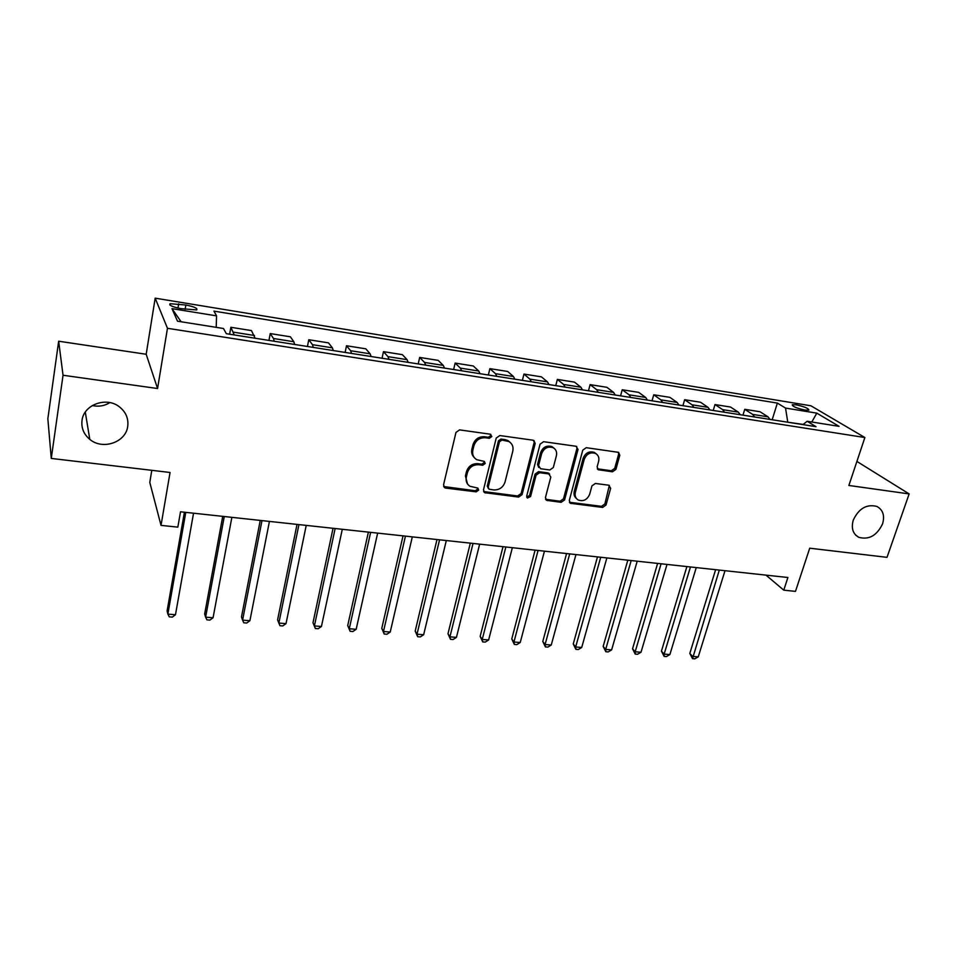 <?xml version="1.0" encoding="UTF-8"?>
<svg xmlns="http://www.w3.org/2000/svg" width="957" height="957" viewBox="0 0 957 957"><rect width="100%" height="100%" fill="white"/><g stroke="black" fill="none" stroke-linecap="round" stroke-linejoin="round"><path stroke-width="1.44" d="M491.814 436.536L490.307 434.203L459.575 429.884L455.963 432.432L443.546 484.864L444.706 487.735L445.759 488.094L476.191 491.85L478.667 490.104L477.866 488.094L470.031 486.3C466.801 484.194 465.569 481.108 466.334 477.065L467.375 472.758C469.289 467.231 473.093 464.564 478.787 464.731L482.711 465.246L485.199 463.487L484.362 461.418L476.73 459.695C473.344 457.554 472.04 454.384 472.842 450.185L473.894 445.818C475.82 440.22 479.648 437.54 485.366 437.744L489.314 438.294L491.814 436.536M474.193 457.482C471.968 455.245 471.203 452.47 471.909 449.144L472.961 444.79C474.887 439.215 478.703 436.524 484.409 436.739L488.345 437.289L490.845 435.531L490.785 434.334M443.653 486.527L475.27 490.75L477.734 489.003L477.734 488.022M467.506 483.979L465.425 475.988L466.466 471.681C468.368 466.179 472.16 463.499 477.842 463.667L481.766 464.181L484.254 462.434L484.218 461.358M853.285 520.094C851.024 528.192 852.866 533.934 858.8 537.32C869.004 540.047 876.923 535.573 882.557 523.886C884.914 515.656 883.012 509.842 876.875 506.432C866.671 503.884 858.812 508.43 853.285 520.094M82.015 420.47C81.166 427.994 83.761 434.287 89.791 439.371C102.662 450.376 125.881 442.337 127.724 426.379C128.681 418.46 125.846 411.893 119.206 406.689C106.251 396.425 83.642 404.715 82.015 420.47M92.303 405.541C98.655 406.928 104.504 405.947 109.864 402.61M796.188 404.823L792.252 404.751C792.42 406.45 796.655 408.22 804.957 410.075L808.856 410.134C808.653 408.424 804.43 406.653 796.188 404.823M612.48 471.801L615.901 469.373L619.789 455.305L618.629 452.362L586.246 447.685L582.777 450.137L569.295 500.475L570.372 503.286L602.635 507.437L606.02 505.033L610.65 488.309L608.772 485.211L595.362 483.464L591.94 485.893L589.668 494.255C587.239 499.793 583.435 501.719 578.243 500.009C575.588 498.346 574.619 495.822 575.348 492.436L584.237 459.348C586.581 453.833 590.337 451.86 595.505 453.427C598.364 455.113 599.405 457.745 598.639 461.31L597.132 466.837L598.269 469.755L612.48 471.801L611.32 470.76L614.729 468.356L618.617 454.3L618.413 452.266M63.042 375.252L157.57 388.518L146.182 354.257L58.664 341.218L63.042 375.252L51.271 458.427L170.047 472.483L161.027 525.381L177.835 527.14L180.514 511.792L787.898 577.502L783.771 590.158L795.482 591.378L809.718 548.194L887.007 557.345L909.15 493.92L856.898 461.43M157.57 388.518L167.463 328.287L864.877 437.528L848.871 485.462L909.15 493.92M535.19 443.498L533.133 440.22L499.817 435.543L496.24 438.055L483.488 489.817L484.613 492.676L518.61 497.078L522.091 494.613L535.19 443.498L533.922 440.471M543.588 441.691L576.054 446.261L578.028 449.479L564.582 499.889L561.149 502.317L546.543 500.344L545.454 497.508L550.801 477.088L548.804 473.918L539.581 472.71L536.087 475.174L530.573 496.527L527.486 498.035L526.721 496.049L540.059 444.18L543.588 441.691M51.271 458.427L47.85 418.735L58.664 341.218M180.909 308.632L196.675 309.936C197.92 308.369 194.307 306.719 185.861 305.02L170.071 303.704C168.791 305.271 172.404 306.91 180.909 308.632M167.463 328.287L155.178 298.165L810.89 405.78L864.877 437.528M181.112 321.767L171.985 308.644L177.512 321.193L223.483 328.502L226.342 333.694L815.998 426.666L807.17 421.271L802.935 424.609M171.985 308.644L216.557 315.87L216.21 327.342M772.179 419.752L777.359 403.088L213.949 311.121L216.557 315.87M777.359 403.088L785.541 408.077L816.799 413.137L839.062 426.344L807.17 421.271M151.792 470.33L149.794 482.412L161.027 525.381M146.182 354.257L155.178 298.165M765.995 575.133L783.771 590.158M803.186 424.406L787.659 422.193M229.632 334.208L230.864 327.294L234.25 334.938M255.136 338.228L251.44 330.572L230.864 327.294M268.953 340.405L270.233 333.574L273.487 338.503L274.204 341.242M294.636 344.46L293.847 341.733L290.378 336.792L270.233 333.574M307.436 346.482L308.776 339.723L312.46 344.676L313.298 347.403M333.299 350.549L332.39 347.834L328.49 342.869L308.776 339.723M345.13 352.415L346.506 345.752L350.609 350.729L351.566 353.432M371.137 356.518L370.132 353.815L365.825 348.827L346.506 345.752M382.046 358.241L383.47 351.65L387.956 356.638L389.02 359.342M408.196 362.368L407.072 359.665L402.383 354.664L383.47 351.65M418.209 363.947L419.668 357.428L424.537 362.428L425.709 365.131M444.491 368.086L443.27 365.395L438.198 360.382L419.668 357.428M453.63 369.534L455.137 363.086L460.377 368.11L461.645 370.79M480.031 373.697L478.715 371.017L473.296 365.981L455.137 363.086M488.357 375L489.888 368.636L495.475 373.673L496.839 376.34M514.866 379.187L513.454 376.52L507.688 371.472L489.888 368.636M522.39 380.372L523.957 374.067L529.879 379.116L531.338 381.783M549.007 384.57L547.5 381.903L541.411 376.855L523.957 374.067M555.754 385.635L557.357 379.403L563.601 384.463L565.144 387.107M582.454 389.846L580.875 387.19L574.475 382.13L557.357 379.403M588.471 390.791L590.11 384.63L596.654 389.69L598.281 392.334M615.255 395.014L613.593 392.382L606.894 387.31L590.11 384.63M620.567 395.851L622.229 389.75L629.072 394.822L630.783 397.454M647.422 400.086L645.676 397.454L638.69 392.382L622.229 389.75M652.04 400.816L653.739 394.786L660.856 399.859L662.639 402.478M678.968 405.062L677.149 402.442L669.888 397.358L653.739 394.786M682.927 405.684L684.65 399.715L692.031 404.799L693.897 407.407M709.915 409.931L708.013 407.335L700.5 402.239L684.65 399.715M713.24 410.457L714.987 404.56L722.631 409.644L724.557 412.24M740.275 414.728L738.302 412.132L730.538 407.036L714.987 404.56M742.979 415.147L744.749 409.309L752.645 414.405L754.642 416.989M770.062 419.417L768.028 416.833L760.014 411.749L744.749 409.309M787.731 421.965L785.541 408.077M816.799 413.137L811.811 422.013M483.596 491.539L517.617 495.977L521.098 493.525L534.15 442.493M501.935 440.053L499.446 441.811L488.214 487.185L489.015 489.194L493.776 489.936C499.363 490.068 503.119 487.424 505.045 481.993L512.796 451.118C513.634 446.835 512.306 443.629 508.825 441.512L501.935 440.053L500.954 439.048L498.465 440.794L499.446 441.811M488.285 488.357L487.269 486.096L498.465 440.794M510.237 442.457L507.82 440.495L505.069 439.622L506.062 440.627M500.954 439.048L505.069 439.622M545.574 499.279L560.084 501.229L563.506 498.8L576.915 448.474L576.7 446.44M549.545 474.074L547.739 472.866L538.54 471.645L535.059 474.11L529.556 495.439L530.573 496.527M526.721 497.054L529.556 495.439M556.412 455.676C557.141 452.099 556.065 449.443 553.182 447.709C547.847 446.046 544.007 448.032 541.65 453.654L538.576 465.545L540.609 468.739L549.832 469.971L553.313 467.506L556.412 455.676M554.055 448.259L552.105 446.704C546.782 445.041 542.954 447.015 540.597 452.637L541.65 453.654M538.779 467.495L537.535 464.504L540.597 452.637M597.312 468.798L611.32 470.76M596.199 453.833L594.357 452.422C589.201 450.855 585.457 452.828 583.124 458.319L584.237 459.348M576.377 498.418C574.284 496.671 573.578 494.314 574.248 491.36L583.124 458.319M569.415 502.258L601.498 506.337L604.884 503.944L609.346 485.366M184.426 512.21L167.104 610.877L167.87 614.119L175.478 614.729L193.541 513.203M185.778 512.366L167.87 614.119L169.293 616.858L172.332 617.098L175.478 614.729M222.73 516.361L204.666 613.939L205.611 617.157L213.064 617.767L231.869 517.342M224.273 516.529L205.611 617.157L206.915 619.861L209.894 620.1L213.064 617.767M260.244 520.417L241.487 616.942L242.588 620.136L249.897 620.734L269.431 521.409M261.979 520.608L242.588 620.136L243.784 622.804L246.703 623.043L249.897 620.734M297.017 524.4L277.59 619.873L278.846 623.067L286.011 623.641L306.228 525.393M298.931 524.603L278.846 623.067L279.923 625.699L282.782 625.926L286.011 623.641M333.048 528.3L312.987 622.756L314.398 625.926L321.432 626.5L342.295 529.293M335.141 528.515L314.398 625.926L315.367 628.522L312.987 622.756M321.432 626.5L318.167 628.749L315.367 628.522M368.385 532.116L347.714 625.591L349.269 628.737L356.16 629.299L377.644 533.121M370.634 532.355L349.269 628.737L350.118 631.297L347.714 625.591M356.16 629.299L352.87 631.524L350.118 631.297M403.029 535.86L381.771 628.366L383.47 631.5L390.229 632.039L412.311 536.865M405.433 536.123L383.47 631.5L384.224 634.024L381.771 628.366M390.229 632.039L386.915 634.24L384.224 634.024M436.99 539.545L415.194 631.082L417.013 634.204L423.652 634.73L446.309 540.549M439.562 539.82L417.013 634.204L417.671 636.704L415.194 631.082M423.652 634.73L420.326 636.907L417.671 636.704M470.318 543.145L447.984 633.749L449.934 636.848L456.441 637.374L479.648 544.15M473.033 543.432L449.934 636.848L450.496 639.324L447.984 633.749M456.441 637.374L453.092 639.527L450.496 639.324M503.011 546.686L480.163 636.381L482.244 639.455L488.632 639.97L512.354 547.691M505.858 546.985L482.244 639.455L482.711 641.896L480.163 636.381M488.632 639.97L485.271 642.099L482.711 641.896M535.095 550.155L511.768 638.953L513.957 642.015L520.225 642.518L544.449 551.16M538.073 550.478L513.957 642.015L514.34 644.42L511.768 638.953M520.225 642.518L516.84 644.623L514.34 644.42M566.58 553.565L542.786 641.477L545.095 644.528L551.256 645.018L575.947 554.57M569.69 553.9L545.095 644.528L545.394 646.908L542.786 641.477M551.256 645.018L547.847 647.099L545.394 646.908M597.479 556.902L573.243 643.953L575.659 646.992L581.712 647.47L606.858 557.919M600.721 557.249L575.659 646.992L575.875 649.336L573.243 643.953M581.712 647.47L578.291 649.528L575.875 649.336M627.828 560.18L603.161 646.394L605.685 649.408L611.631 649.887L637.206 561.197M631.177 560.551L605.685 649.408L605.829 651.729L603.161 646.394M611.631 649.887L608.197 651.92L605.829 651.729M657.626 563.41L632.553 648.786L635.173 651.777L641.011 652.255L667.005 564.427M661.084 563.781L635.173 651.777L635.233 654.086L632.553 648.786M641.011 652.255L637.565 654.265L635.233 654.086M686.887 566.58L661.431 651.143L664.146 654.121L669.876 654.576L696.265 567.585M690.452 566.963L664.146 654.121L664.134 656.394L661.431 651.143M669.876 654.576L666.431 656.574L664.134 656.394M715.621 569.678L689.806 653.452L692.617 656.406L698.251 656.861L725.011 570.695M719.305 570.085L692.533 658.655L689.806 653.452M698.251 656.861L694.782 658.835L692.533 658.655M254.478 335.5L233.652 332.199M293.847 341.733L273.487 338.503M332.39 347.834L312.46 344.676M370.132 353.815L350.609 350.729M407.072 359.665L387.956 356.638M443.27 365.395L424.537 362.428M478.715 371.017L460.377 368.11M513.454 376.52L495.475 373.673M547.5 381.903L529.879 379.116M580.875 387.19L563.601 384.463M613.593 392.382L596.654 389.69M645.676 397.454L629.072 394.822M677.149 402.442L660.856 399.859M708.013 407.335L692.031 404.799M738.302 412.132L722.631 409.644M768.028 416.833L752.645 414.405M177.978 308.07L178.684 303.836M185.144 309.326L185.861 305.02M484.409 436.739L485.366 437.744M472.961 444.79L473.894 445.818M471.909 449.144L472.842 450.185M481.766 464.181L482.711 465.246M477.842 463.667L478.787 464.731M466.466 471.681L467.375 472.758M465.425 475.988L466.334 477.065M475.27 490.75L476.191 491.85M444.885 486.993L445.759 488.094M488.345 437.289L489.314 438.294M521.098 493.525L522.091 494.613M517.617 495.977L518.61 497.078M484.661 491.91L485.606 493.011M487.269 486.096L488.214 487.185M576.915 448.474L578.028 449.479M563.506 498.8L564.582 499.889M560.084 501.229L561.149 502.317M546.399 499.53L547.452 500.631M547.739 472.866L548.804 473.918M538.54 471.645L539.581 472.71M535.059 474.11L536.087 475.174M537.535 464.504L538.576 465.545M597.91 468.954L599.046 469.995M574.248 491.36L575.348 492.436M609.501 487.257L610.65 488.309M604.884 503.944L606.02 505.033M601.498 506.337L602.635 507.437M570.169 502.473L571.245 503.561M618.617 454.3L619.789 455.305M614.729 468.356L615.901 469.373M855.678 535.107L858.8 537.32M85.293 412.108L89.791 439.371M169.856 304.96L170.071 303.704M443.833 486.635L444.706 487.735M483.68 491.575L484.613 492.676M507.82 440.495L508.825 441.512M545.61 499.351L546.543 500.344M548.6 473.129L549.653 474.182M526.817 497.305L527.486 498.035M552.105 446.704L553.182 447.709M597.407 468.966L598.269 469.755M594.357 452.422L595.505 453.427M569.487 502.377L570.372 503.286"/></g></svg>
